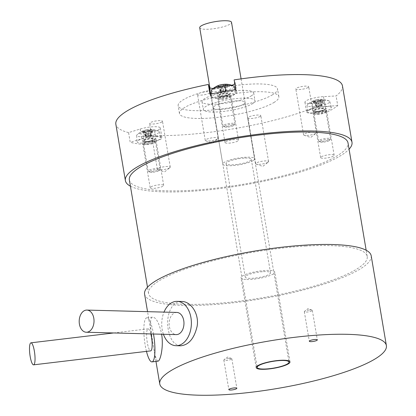 <?xml version="1.0" encoding="UTF-8"?>
<svg xmlns="http://www.w3.org/2000/svg" width="416" height="416" viewBox="0 0 416 416"><rect width="100%" height="100%" fill="white"/><g stroke="black" fill="none" stroke-linecap="round" stroke-linejoin="round"><path stroke-width="0.31" stroke-dasharray="2.08 1.56" d="M244.223 158.116A12.802 2.683 170.4 0 0 226.07 163.587A12.802 2.683 170.4 0 0 239.138 164.102A12.802 2.683 170.4 0 0 251.316 159.318A12.802 2.683 170.4 0 0 244.223 158.116M263.422 271.627A12.802 2.683 -9.6 0 1 270.514 272.828A12.802 2.683 -9.6 0 1 258.341 277.612A12.802 2.683 -9.6 0 1 245.268 277.098A12.802 2.683 -9.6 0 1 263.422 271.627M129.36 179.946A110.885 23.244 170.4 0 0 242.57 184.371A110.885 23.244 170.4 0 0 348.026 142.964M305.796 246.048A110.885 23.244 170.4 0 0 148.559 293.457A110.885 23.244 170.4 0 0 261.768 297.882A110.885 23.244 170.4 0 0 367.224 256.474A110.885 23.244 170.4 0 0 305.796 246.048M199.711 27.695A16.13 3.38 170.4 0 0 216.18 28.34A16.13 3.38 170.4 0 0 231.514 22.318M309.093 310.055A4.056 0.853 170.4 0 0 304.533 311.355A4.056 0.853 170.4 0 0 304.32 311.704A4.056 0.853 170.4 0 0 308.464 311.865A4.056 0.853 170.4 0 0 312.322 310.346A4.056 0.853 170.4 0 0 312.01 310.092A4.056 0.853 170.4 0 0 309.093 310.055M228.613 358.446A4.056 0.853 170.4 0 0 224.052 359.746A4.056 0.853 170.4 0 0 223.844 360.09A4.056 0.853 170.4 0 0 227.984 360.251A4.056 0.853 170.4 0 0 231.847 358.738A4.056 0.853 170.4 0 0 231.53 358.483A4.056 0.853 170.4 0 0 228.613 358.446M163.431 334.272A22.178 14.82 91.5 0 1 162.178 329.399A22.178 14.82 91.5 0 1 164.013 312.104M180.596 345.81C174.216 345.025 170.108 339.607 168.277 329.56C165.599 315.942 171.553 300.669 181.761 301.48M146.468 351.374A22.178 4.924 83.2 0 1 145.179 345.166A22.178 4.924 83.2 0 1 146.76 317.84A22.178 4.924 83.2 0 1 153.504 334.012M157.966 361.166C156.27 360.599 154.658 354.952 153.124 344.219C150.816 331.136 148.944 317.086 152.714 317.138C156.302 317.554 159.281 323.248 161.642 334.225M246.782 279.505A17.139 3.593 170.4 0 0 265.164 277.077A17.139 3.593 170.4 0 0 274.789 272.106A17.139 3.593 170.4 0 0 257.291 271.424A17.139 3.593 170.4 0 0 240.994 277.82A17.139 3.593 170.4 0 0 246.782 279.505M144.586 294.128A114.915 24.086 170.4 0 0 183.373 305.401A114.915 24.086 170.4 0 0 236.085 302.448A114.915 24.086 170.4 0 0 371.197 255.798M176.847 312.442A11.086 7.41 -88.5 0 0 169.146 323.331A11.086 7.41 -88.5 0 0 176.264 334.61M150.805 333.939A11.086 2.46 -96.8 0 0 148.075 328.853A11.086 2.46 -96.8 0 0 146.942 340.153A11.086 2.46 -96.8 0 0 150.701 350.87M217.786 95.077A6.854 1.435 170.4 0 0 217.11 95.872A6.854 1.435 170.4 0 0 224.11 96.148A6.854 1.435 170.4 0 0 230.625 93.59A6.854 1.435 170.4 0 0 225.269 93.08A6.854 1.435 170.4 0 0 217.786 95.077M225.68 141.726A6.854 1.435 -9.6 0 1 233.163 139.729A6.854 1.435 -9.6 0 1 238.519 140.239A6.854 1.435 -9.6 0 1 231.998 142.797A6.854 1.435 -9.6 0 1 224.999 142.522A6.854 1.435 -9.6 0 1 225.68 141.726M142.958 140.244A6.854 1.435 170.4 0 0 142.282 141.045A6.854 1.435 170.4 0 0 149.276 141.315A6.854 1.435 170.4 0 0 155.797 138.757A6.854 1.435 170.4 0 0 150.441 138.247A6.854 1.435 170.4 0 0 142.958 140.244M150.847 186.893A6.854 1.435 -9.6 0 1 158.33 184.896A6.854 1.435 -9.6 0 1 163.686 185.406A6.854 1.435 -9.6 0 1 157.17 187.964A6.854 1.435 -9.6 0 1 150.171 187.689A6.854 1.435 -9.6 0 1 150.847 186.893M313.42 110.126A6.854 1.435 170.4 0 0 312.744 110.926A6.854 1.435 170.4 0 0 319.738 111.202A6.854 1.435 170.4 0 0 326.258 108.638A6.854 1.435 170.4 0 0 320.902 108.134A6.854 1.435 170.4 0 0 313.42 110.126M321.308 156.775A6.854 1.435 -9.6 0 1 328.791 154.783A6.854 1.435 -9.6 0 1 334.147 155.288A6.854 1.435 -9.6 0 1 327.631 157.851A6.854 1.435 -9.6 0 1 320.632 157.576A6.854 1.435 -9.6 0 1 321.308 156.775M144.69 144.596L143.047 134.878L154.632 131.321A13.104 2.746 170.4 0 0 160.316 127.998A13.104 2.746 170.4 0 0 153.26 126.755A13.104 2.746 170.4 0 0 140.161 129.043L128.575 132.6L130.218 142.319A114.915 24.086 170.4 0 0 144.69 144.596L156.276 141.04A13.104 2.746 170.4 0 0 161.959 137.712A13.104 2.746 170.4 0 0 154.903 136.469A13.104 2.746 170.4 0 0 141.804 138.762L130.218 142.319M209.986 94.167L210.969 97.011A13.104 2.746 170.4 0 0 224.552 97.401A13.104 2.746 170.4 0 0 236.787 92.544A13.104 2.746 170.4 0 0 236.766 92.451L235.784 89.606M234.775 83.652A13.104 2.746 170.4 0 0 235.144 82.826A13.104 2.746 170.4 0 0 235.123 82.732L234.14 79.888M213.2 88.462A13.104 2.746 170.4 0 0 231.884 85.306M128.575 132.6A114.915 24.086 -9.6 0 1 115.851 124.249M342.467 85.92A114.915 24.086 -9.6 0 1 336.086 95.935L323.518 96.647A13.104 2.746 170.4 0 0 304.933 102.248A13.104 2.746 170.4 0 0 312.192 103.48L324.761 102.773A114.915 24.086 -9.6 0 1 143.047 134.878M308.064 87.521A6.536 1.368 170.4 0 0 308.714 86.757A6.536 1.368 170.4 0 0 302.042 86.497A6.536 1.368 170.4 0 0 295.823 88.941A6.536 1.368 170.4 0 0 300.929 89.424A6.536 1.368 170.4 0 0 308.064 87.521M161.845 121.997A6.536 1.368 170.4 0 0 162.495 121.233A6.536 1.368 170.4 0 0 155.818 120.973A6.536 1.368 170.4 0 0 149.604 123.412A6.536 1.368 170.4 0 0 154.71 123.9A6.536 1.368 170.4 0 0 161.845 121.997M209.737 93.085A6.536 1.368 170.4 0 0 210.387 92.326A6.536 1.368 170.4 0 0 203.715 92.066A6.536 1.368 170.4 0 0 197.496 94.505A6.536 1.368 170.4 0 0 202.602 94.988A6.536 1.368 170.4 0 0 209.737 93.085M260.172 116.428A6.536 1.368 170.4 0 0 260.822 115.669A6.536 1.368 170.4 0 0 254.15 115.409A6.536 1.368 170.4 0 0 247.931 117.848A6.536 1.368 170.4 0 0 253.037 118.331A6.536 1.368 170.4 0 0 260.172 116.428M273.863 102.554A50.404 10.566 170.4 0 0 278.855 96.678A50.404 10.566 170.4 0 0 227.396 94.671A50.404 10.566 170.4 0 0 179.462 113.49A50.404 10.566 170.4 0 0 218.847 117.229A50.404 10.566 170.4 0 0 273.863 102.554M324.761 102.773L326.409 112.492A114.915 24.086 170.4 0 0 337.73 105.654L336.086 95.935M337.73 105.654L325.161 106.366A13.104 2.746 170.4 0 0 306.582 111.966A13.104 2.746 170.4 0 0 313.841 113.199L326.409 112.492M315.822 133.39A6.536 1.368 -9.6 0 1 309.858 135.138A6.536 1.368 -9.6 0 1 304.086 135.221A6.536 1.368 -9.6 0 1 303.581 134.81A6.536 1.368 -9.6 0 1 309.8 132.371A6.536 1.368 -9.6 0 1 316.472 132.631A6.536 1.368 -9.6 0 1 316.129 133.182A6.536 1.368 -9.6 0 1 315.822 133.39M169.603 167.866A6.536 1.368 -9.6 0 1 163.639 169.614A6.536 1.368 -9.6 0 1 157.867 169.697A6.536 1.368 -9.6 0 1 157.362 169.286A6.536 1.368 -9.6 0 1 163.582 166.842A6.536 1.368 -9.6 0 1 170.253 167.107A6.536 1.368 -9.6 0 1 169.91 167.658A6.536 1.368 -9.6 0 1 169.603 167.866M217.495 138.96A6.536 1.368 -9.6 0 1 211.531 140.702A6.536 1.368 -9.6 0 1 205.759 140.785A6.536 1.368 -9.6 0 1 205.254 140.374A6.536 1.368 -9.6 0 1 211.474 137.935A6.536 1.368 -9.6 0 1 218.145 138.195A6.536 1.368 -9.6 0 1 217.802 138.752A6.536 1.368 -9.6 0 1 217.495 138.96M267.93 162.302A6.536 1.368 -9.6 0 1 261.966 164.044A6.536 1.368 -9.6 0 1 256.194 164.128A6.536 1.368 -9.6 0 1 255.689 163.717A6.536 1.368 -9.6 0 1 261.908 161.278A6.536 1.368 -9.6 0 1 268.58 161.538A6.536 1.368 -9.6 0 1 268.237 162.094A6.536 1.368 -9.6 0 1 267.93 162.302M252.408 103.771A26.208 5.496 170.4 0 0 255.003 100.714A26.208 5.496 170.4 0 0 228.244 99.668A26.208 5.496 170.4 0 0 203.315 109.455A26.208 5.496 170.4 0 0 223.798 111.4A26.208 5.496 170.4 0 0 252.408 103.771M251.092 95.997A26.208 5.496 170.4 0 0 253.687 92.94A26.208 5.496 170.4 0 0 226.928 91.894A26.208 5.496 170.4 0 0 201.999 101.681A26.208 5.496 170.4 0 0 222.482 103.626A26.208 5.496 170.4 0 0 251.092 95.997M243.464 104.276A16.13 3.38 -9.6 0 1 225.857 108.971A16.13 3.38 -9.6 0 1 213.257 107.775A16.13 3.38 -9.6 0 1 228.597 101.754A16.13 3.38 -9.6 0 1 245.06 102.398A16.13 3.38 -9.6 0 1 243.464 104.276M272.548 94.78A50.404 10.566 -9.6 0 1 217.532 109.455A50.404 10.566 -9.6 0 1 178.147 105.716A50.404 10.566 -9.6 0 1 226.08 86.892A50.404 10.566 -9.6 0 1 277.54 88.904A50.404 10.566 -9.6 0 1 272.548 94.78M253.001 160.644A16.13 3.38 -9.6 0 1 235.394 165.339A16.13 3.38 -9.6 0 1 222.789 164.143A16.13 3.38 -9.6 0 1 224.385 162.261A16.13 3.38 -9.6 0 1 241.992 157.57A16.13 3.38 -9.6 0 1 254.597 158.761A16.13 3.38 -9.6 0 1 253.001 160.644M130.416 186.181A114.915 24.086 170.4 0 0 223.636 188.084A114.915 24.086 170.4 0 0 334.298 159.136A114.915 24.086 170.4 0 0 349.081 149.198M218.572 85.452A19.692 16.999 -121.1 0 1 220.272 84.937L220.329 85.842A18.918 16.333 58.9 0 0 218.213 86.497L218.109 85.634M220.272 84.937A19.458 18.195 114.8 0 1 221.972 84.536L222.674 85.28A18.756 17.54 -65.2 0 0 220.334 85.831M222.674 85.28L222.685 85.285A18.918 8.684 -93.2 0 1 223.85 85.166L223.168 84.443M222.685 85.285L223.475 89.97L223.137 90.62L226.08 90.719L225.337 85.545A18.756 5.361 76.7 0 0 224.531 85.176A18.918 8.684 86.8 0 1 225.696 85.062L226.491 84.256M220.329 85.842L221.12 90.527L221.645 90.969L223.137 90.62M223.85 85.166L223.475 89.97M226.314 84.245A19.692 9.038 -93.2 0 0 225.29 84.349L224.531 85.181L225.321 89.866L225.696 85.062M225.29 84.349A19.458 5.564 -103.3 0 1 225.878 84.62L225.337 85.545M225.342 85.556A18.918 16.333 58.9 0 1 227.64 85.961L228.238 85.062A19.266 5.642 -62.7 0 0 226.621 86.039L226.741 86.502A18.918 16.333 -121.1 0 0 224.442 86.102L224.26 85.597A19.458 18.195 -65.2 0 0 222.56 85.998L222.097 86.642A18.756 17.54 114.8 0 1 224.432 86.096M225.878 84.62A19.692 16.999 -121.1 0 1 228.238 85.062M225.321 89.866L225.566 90.48M227.64 85.961L226.138 90.241M226.621 86.039A19.692 16.999 58.9 0 0 224.26 85.597M222.097 86.642L222.087 86.653A18.918 8.684 86.8 0 0 221.26 87.62A18.918 8.684 86.8 0 0 221.104 87.833L221.556 87.23A19.266 12.392 22.5 0 0 218.234 87.422L219.258 87.937A18.918 8.684 -93.2 0 1 220.241 86.762L219.242 86.185A19.458 5.564 76.7 0 0 219.175 86.148A19.458 5.564 76.7 0 0 218.655 85.914L219.43 86.377A18.756 5.361 -103.3 0 1 220.048 86.637A18.756 5.361 -103.3 0 1 220.236 86.752L221.031 91.442L220.974 91.92L220.464 91.686L219.43 86.377A18.918 16.333 -121.1 0 0 217.313 87.038L216.492 86.611A19.266 9.677 52.6 0 1 217.948 85.696M222.56 85.998A19.692 9.038 -93.2 0 0 221.785 86.913A19.692 9.038 -93.2 0 0 221.556 87.23M222.087 86.653L222.882 91.338L223.408 91.785L220.974 91.92M224.442 86.102L225.238 90.787L224.895 91.432L223.408 91.785M221.104 87.833L222.882 91.338M218.234 87.422A19.692 9.038 86.8 0 1 219.242 86.185M218.655 85.914A19.692 16.999 58.9 0 0 216.492 86.611M217.313 87.038L220.22 91.068M211.437 90.392A11.534 2.418 170.4 0 0 217.833 91.52A11.534 2.418 170.4 0 0 234.177 86.544M221.12 90.527L218.213 86.497M221.031 91.442L219.258 87.937M220.464 91.686L221.645 90.969M226.08 90.719L224.895 91.432M225.238 90.787L226.741 86.502M221.915 98.8A5.543 1.16 170.4 0 0 229.778 96.429A5.543 1.16 170.4 0 0 229.611 96.205A5.543 1.16 170.4 0 0 224.12 96.21A5.543 1.16 170.4 0 0 218.93 98.015A5.543 1.16 170.4 0 0 218.847 98.28A5.543 1.16 170.4 0 0 221.915 98.8M218.639 97.885A12.095 2.538 170.4 0 0 235.784 92.669A12.095 2.538 170.4 0 0 223.444 92.232A12.095 2.538 170.4 0 0 211.936 96.699A12.095 2.538 170.4 0 0 218.639 97.885M226.351 126.438A6.048 1.269 170.4 0 0 234.832 124.14A6.048 1.269 170.4 0 0 234.926 123.848A6.048 1.269 170.4 0 0 228.753 123.609A6.048 1.269 170.4 0 0 223.002 125.866A6.048 1.269 170.4 0 0 223.184 126.11A6.048 1.269 170.4 0 0 226.351 126.438M226.949 127.145A5.039 1.056 -9.6 0 1 224.312 126.875A5.039 1.056 -9.6 0 1 228.951 124.79A5.039 1.056 -9.6 0 1 234.021 125.232A5.039 1.056 -9.6 0 1 226.949 127.145M221.78 99.419A6.048 1.269 170.4 0 0 230.355 96.834A6.048 1.269 170.4 0 0 230.173 96.59A6.048 1.269 170.4 0 0 224.182 96.59A6.048 1.269 170.4 0 0 218.525 98.561A6.048 1.269 170.4 0 0 218.431 98.852A6.048 1.269 170.4 0 0 221.78 99.419M145.501 131.009A18.918 16.333 58.9 0 0 143.385 131.664L143.281 130.801A19.692 16.999 -121.1 0 1 143.744 130.624A19.692 16.999 -121.1 0 1 145.444 130.104L146.292 135.694L146.817 136.136L148.309 135.788L148.647 135.138L147.846 130.447A18.756 17.54 -65.2 0 0 145.506 130.998M145.444 130.104A19.458 18.195 114.8 0 1 147.144 129.704L147.846 130.447M147.857 130.452A18.918 8.684 -93.2 0 1 149.016 130.333L148.34 129.61A19.266 16.427 -60.7 0 1 151.663 129.423L150.868 130.229A18.918 8.684 86.8 0 0 149.703 130.348L150.462 129.516A19.458 5.564 -103.3 0 1 151.05 129.787L150.509 130.718A18.756 5.361 76.7 0 0 149.703 130.343L150.493 135.034L150.868 130.229M147.144 129.704A19.692 9.038 86.8 0 1 147.394 129.657A19.692 9.038 86.8 0 1 148.34 129.61M149.016 130.333L148.647 135.138M151.663 129.423A19.692 9.038 -93.2 0 0 151.601 129.418A19.692 9.038 -93.2 0 0 150.462 129.516M150.493 135.034L151.252 135.886L151.31 135.408L150.509 130.718A18.918 16.333 58.9 0 1 152.812 131.128L153.41 130.229A19.266 5.642 -62.7 0 0 151.793 131.206L151.913 131.674A18.918 16.333 -121.1 0 0 149.614 131.269L149.432 130.764A19.458 18.195 -65.2 0 0 147.732 131.165L147.269 131.815A18.756 17.54 114.8 0 1 149.604 131.264L150.41 135.954L150.067 136.599L148.574 136.952L148.054 136.505L147.269 131.815A18.918 8.684 86.8 0 0 146.427 132.787L146.957 132.08A19.692 9.038 -93.2 0 0 146.728 132.402A19.266 12.392 22.5 0 0 143.406 132.59L144.425 133.104A18.918 8.684 -93.2 0 1 145.413 131.929L144.414 131.352A19.458 5.564 76.7 0 0 144.347 131.316A19.458 5.564 76.7 0 0 143.827 131.082L144.602 131.544A18.756 5.361 -103.3 0 1 145.22 131.804A18.756 5.361 -103.3 0 1 145.408 131.919L146.203 136.614L146.146 137.093L145.631 136.854L144.602 131.544M151.05 129.787A19.692 16.999 -121.1 0 1 153.41 130.229M152.812 131.128L151.31 135.408M151.793 131.206A19.692 16.999 58.9 0 0 149.432 130.764M146.427 132.787A18.918 8.684 86.8 0 0 146.276 133L146.728 132.402M147.732 131.165A19.692 9.038 -93.2 0 0 146.957 132.08M146.276 133L148.054 136.505M143.406 132.59A19.692 9.038 86.8 0 1 144.414 131.352M144.602 131.55A18.918 16.333 -121.1 0 0 142.485 132.205L141.658 131.778A19.266 9.677 52.6 0 1 143.114 130.868A19.266 9.677 52.6 0 1 143.281 130.801M143.827 131.082A19.692 16.999 58.9 0 0 141.658 131.778M142.485 132.205L145.392 136.235M143.005 136.687A11.534 2.418 170.4 0 0 159.349 131.711A11.534 2.418 170.4 0 0 158.72 131.134A11.534 2.418 170.4 0 0 155.906 130.64A11.534 2.418 170.4 0 0 137.015 134.805A11.534 2.418 170.4 0 0 136.609 135.559A11.534 2.418 170.4 0 0 143.005 136.687M146.292 135.694L143.385 131.664M146.203 136.614L144.425 133.104M145.631 136.854L146.817 136.136M148.309 135.788L150.738 135.647M151.252 135.886L150.067 136.599M148.574 136.952L146.146 137.093M150.41 135.954L151.913 131.674M147.087 143.967A5.543 1.16 170.4 0 0 154.95 141.601A5.543 1.16 170.4 0 0 154.783 141.372A5.543 1.16 170.4 0 0 149.287 141.378A5.543 1.16 170.4 0 0 144.102 143.182A5.543 1.16 170.4 0 0 144.014 143.447A5.543 1.16 170.4 0 0 147.087 143.967M143.811 143.052A12.095 2.538 170.4 0 0 160.956 137.836A12.095 2.538 170.4 0 0 148.616 137.4A12.095 2.538 170.4 0 0 137.108 141.872A12.095 2.538 170.4 0 0 143.811 143.052M151.523 171.605A6.048 1.269 170.4 0 0 160.004 169.312A6.048 1.269 170.4 0 0 160.098 169.016A6.048 1.269 170.4 0 0 153.925 168.776A6.048 1.269 170.4 0 0 148.169 171.033A6.048 1.269 170.4 0 0 148.356 171.278A6.048 1.269 170.4 0 0 151.523 171.605M152.121 172.312A5.039 1.056 -9.6 0 1 149.484 172.042A5.039 1.056 -9.6 0 1 154.123 169.957A5.039 1.056 -9.6 0 1 159.193 170.399A5.039 1.056 -9.6 0 1 152.121 172.312M146.952 144.586A6.048 1.269 170.4 0 0 155.527 142.002A6.048 1.269 170.4 0 0 155.345 141.757A6.048 1.269 170.4 0 0 149.354 141.757A6.048 1.269 170.4 0 0 143.697 143.728A6.048 1.269 170.4 0 0 143.603 144.019A6.048 1.269 170.4 0 0 146.952 144.586M315.962 100.89A18.918 16.333 58.9 0 0 313.846 101.546L313.742 100.688A19.692 16.999 -121.1 0 1 314.205 100.506A19.692 16.999 -121.1 0 1 315.905 99.991L316.753 105.576L317.278 106.023L318.77 105.669L319.108 105.019L318.302 100.329A18.756 17.54 -65.2 0 0 315.968 100.88M315.905 99.991A19.458 18.195 114.8 0 1 317.606 99.59L318.302 100.329M318.318 100.339A18.918 8.684 -93.2 0 1 319.478 100.22L318.802 99.492A19.266 16.427 -60.7 0 1 322.124 99.304L321.329 100.116A18.918 8.684 86.8 0 0 320.164 100.23L320.923 99.403A19.458 5.564 -103.3 0 1 321.511 99.674L320.97 100.599A18.756 5.361 76.7 0 0 320.164 100.225L320.954 104.915L321.329 100.116M317.606 99.59A19.692 9.038 86.8 0 1 317.855 99.538A19.692 9.038 86.8 0 1 318.802 99.492M319.478 100.22L319.108 105.019M322.124 99.304A19.692 9.038 -93.2 0 0 322.062 99.299A19.692 9.038 -93.2 0 0 320.923 99.403M320.97 100.599L320.975 100.61A18.918 16.333 58.9 0 1 323.274 101.015L323.872 100.116A19.266 5.642 -62.7 0 0 322.254 101.088L322.369 101.556A18.918 16.333 -121.1 0 0 320.076 101.15L319.894 100.646A19.458 18.195 -65.2 0 0 318.193 101.046L317.73 101.696A18.756 17.54 114.8 0 1 320.065 101.145M321.511 99.674A19.692 16.999 -121.1 0 1 323.872 100.116M320.975 100.61L321.771 105.295L321.714 105.773L320.528 106.486L319.036 106.839L318.516 106.392L317.73 101.696M320.954 104.915L321.714 105.773M323.274 101.015L321.771 105.295M322.254 101.088A19.692 16.999 58.9 0 0 319.894 100.646M317.72 101.707A18.918 8.684 86.8 0 0 316.888 102.674A18.918 8.684 86.8 0 0 316.737 102.882L317.19 102.284A19.266 12.392 22.5 0 0 313.867 102.471L314.886 102.991A18.918 8.684 -93.2 0 1 315.874 101.811L314.876 101.239A19.458 5.564 76.7 0 0 314.808 101.197A19.458 5.564 76.7 0 0 314.288 100.963L315.063 101.431A18.756 5.361 -103.3 0 1 315.682 101.691A18.756 5.361 -103.3 0 1 315.869 101.8M318.193 101.046A19.692 9.038 -93.2 0 0 317.418 101.967A19.692 9.038 -93.2 0 0 317.19 102.284M320.076 101.15L320.866 105.836L320.528 106.486M316.737 102.882L318.516 106.392M313.867 102.471A19.692 9.038 86.8 0 1 314.876 101.239M315.874 101.811L316.664 106.496L316.607 106.974L316.092 106.735L315.063 101.431A18.918 16.333 -121.1 0 0 312.946 102.092L312.12 101.665A19.266 9.677 52.6 0 1 313.576 100.75A19.266 9.677 52.6 0 1 313.742 100.688M314.288 100.963A19.692 16.999 58.9 0 0 312.12 101.665M312.946 102.092L315.853 106.122M313.466 106.569A11.534 2.418 170.4 0 0 329.81 101.598A11.534 2.418 170.4 0 0 329.181 101.015A11.534 2.418 170.4 0 0 319.998 100.885A11.534 2.418 170.4 0 0 307.476 104.686A11.534 2.418 170.4 0 0 307.07 105.44A11.534 2.418 170.4 0 0 313.466 106.569M316.753 105.576L313.846 101.546M316.664 106.496L314.886 102.991M316.092 106.735L317.278 106.023M318.77 105.669L321.199 105.534M319.036 106.839L316.607 106.974M320.866 105.836L322.369 101.556M317.548 113.854A5.543 1.16 170.4 0 0 325.411 111.483A5.543 1.16 170.4 0 0 325.244 111.259A5.543 1.16 170.4 0 0 319.748 111.259A5.543 1.16 170.4 0 0 314.564 113.064A5.543 1.16 170.4 0 0 314.475 113.334A5.543 1.16 170.4 0 0 317.548 113.854M314.272 112.939A12.095 2.538 170.4 0 0 331.417 107.718A12.095 2.538 170.4 0 0 319.077 107.281A12.095 2.538 170.4 0 0 307.57 111.753A12.095 2.538 170.4 0 0 314.272 112.939M321.984 141.487A6.048 1.269 170.4 0 0 330.465 139.194A6.048 1.269 170.4 0 0 330.559 138.902A6.048 1.269 170.4 0 0 324.386 138.658A6.048 1.269 170.4 0 0 318.63 140.92A6.048 1.269 170.4 0 0 318.817 141.164A6.048 1.269 170.4 0 0 321.984 141.487M322.582 142.199A5.039 1.056 -9.6 0 1 319.946 141.929A5.039 1.056 -9.6 0 1 324.584 139.838A5.039 1.056 -9.6 0 1 329.654 140.286A5.039 1.056 -9.6 0 1 322.582 142.199M317.413 114.473A6.048 1.269 170.4 0 0 325.988 111.883A6.048 1.269 170.4 0 0 325.806 111.639A6.048 1.269 170.4 0 0 319.816 111.644A6.048 1.269 170.4 0 0 314.158 113.61A6.048 1.269 170.4 0 0 314.064 113.901A6.048 1.269 170.4 0 0 317.413 114.473M154.632 131.321L156.276 141.04M140.161 129.043L141.804 138.762M210.475 94.068L210.969 97.011M235.123 82.732L236.766 92.451M323.518 96.647L325.161 106.366M312.192 103.48L313.841 113.199M221.296 96.283A5.949 1.248 170.4 0 0 229.72 93.699A5.949 1.248 170.4 0 0 220.584 94.214A5.949 1.248 170.4 0 0 221.296 96.283M221.541 96.564A5.543 1.16 -9.6 0 1 218.468 96.044A5.543 1.16 -9.6 0 1 223.74 93.974A5.543 1.16 -9.6 0 1 229.398 94.198A5.543 1.16 -9.6 0 1 221.541 96.564M146.468 141.45A5.949 1.248 170.4 0 0 154.892 138.866A5.949 1.248 170.4 0 0 145.756 139.381A5.949 1.248 170.4 0 0 146.468 141.45M146.708 141.736A5.543 1.16 -9.6 0 1 143.64 141.211A5.543 1.16 -9.6 0 1 148.912 139.142A5.543 1.16 -9.6 0 1 154.57 139.365A5.543 1.16 -9.6 0 1 146.708 141.736M316.93 111.332A5.949 1.248 170.4 0 0 325.354 108.748A5.949 1.248 170.4 0 0 316.217 109.268A5.949 1.248 170.4 0 0 316.93 111.332M317.169 111.618A5.543 1.16 -9.6 0 1 314.101 111.098A5.543 1.16 -9.6 0 1 319.374 109.028A5.543 1.16 -9.6 0 1 325.031 109.247A5.543 1.16 -9.6 0 1 317.169 111.618M270.514 272.828L251.316 159.318M245.268 277.098L226.07 163.587M367.224 256.474L366.168 250.234M148.559 293.457L147.503 287.222M288.782 360.875L241.082 78.879M256.974 366.257L209.882 87.838M312.01 310.092L307.923 308.672L304.533 311.355M304.32 311.704L309.317 341.245M312.322 310.346L317.32 339.893M231.53 358.483L227.448 357.063L224.052 359.746M223.844 360.09L228.842 389.636M231.847 358.738L236.844 388.284M146.76 317.84L152.714 317.132M289.978 361.904L274.789 272.106M256.183 367.619L240.994 277.82M155.964 361.41L147.55 311.672M113.604 332.961L148.075 328.853M238.519 140.239L230.625 93.59M224.999 142.522L217.11 95.872M163.686 185.406L155.797 138.757M150.171 187.689L142.282 141.045M334.147 155.288L326.258 108.638M320.632 157.576L312.744 110.926M160.316 127.998L161.959 137.712M235.144 82.826L236.787 92.544M304.933 102.248L306.582 111.966M304.086 135.221L310.669 137.504L316.129 133.182M316.472 132.631L308.714 86.757M303.581 134.81L295.823 88.941M157.867 169.697L164.45 171.98L169.91 167.658M170.253 167.107L162.495 121.233M157.362 169.286L149.604 123.412M205.759 140.785L212.342 143.073L217.802 138.752M218.145 138.195L210.387 92.326M205.254 140.374L197.496 94.505M256.194 164.128L262.777 166.416L268.237 162.094M268.58 161.538L260.822 115.669M255.689 163.717L247.931 117.848M201.999 101.681L203.315 109.455M253.687 92.94L255.003 100.714M278.855 96.678L277.54 88.904M179.462 113.49L178.147 105.716M213.257 107.775L222.789 164.143M245.06 102.398L254.597 158.761M221.26 87.62L221.785 86.913M220.048 86.637L219.175 86.148M218.847 98.28L218.447 95.997C219.019 95.898 216.788 96.164 221.343 96.268C223.267 96.429 229.918 94.567 229.294 94.271L229.778 96.429M234.021 125.232L234.832 124.14M224.312 126.875L223.184 126.11M218.431 98.852L223.002 125.866M230.355 96.834L234.926 123.848M218.93 98.015L218.525 98.561M229.611 96.205L230.173 96.59M211.708 93.824L211.936 96.699M235.014 89.726L235.784 92.669M145.22 131.804L144.347 131.316M158.72 131.134A19.781 19.781 0 0 0 151.601 129.418M147.394 129.657A19.781 19.781 0 0 0 143.744 130.624M143.114 130.868A19.781 19.781 0 0 0 137.015 134.805M144.014 143.447L143.619 141.164C144.186 141.071 141.955 141.331 146.515 141.435C148.434 141.596 155.09 139.734 154.461 139.438L154.95 141.601M159.193 170.399L160.004 169.312M149.484 172.042L148.356 171.278M143.603 144.019L148.169 171.033M155.527 142.002L160.098 169.016M144.102 143.182L143.697 143.728M154.783 141.372L155.345 141.757M136.609 135.559L137.108 141.872M159.349 131.711L160.956 137.836M316.888 102.674L317.418 101.967M315.682 101.691L314.808 101.197M329.181 101.015A19.781 19.781 0 0 0 322.062 99.299M317.855 99.538A19.781 19.781 0 0 0 314.205 100.506M313.576 100.75A19.781 19.781 0 0 0 307.476 104.686M314.475 113.334L314.08 111.046C314.647 110.952 312.416 111.212 316.971 111.322C318.895 111.483 325.551 109.616 324.922 109.32L325.411 111.483M329.654 140.286L330.465 139.194M319.946 141.929L318.817 141.164M314.064 113.901L318.63 140.92M325.988 111.883L330.559 138.902M314.564 113.064L314.158 113.61M325.244 111.259L325.806 111.639M307.07 105.44L307.57 111.753M329.81 101.598L331.417 107.718"/><path stroke-width="0.62" d="M366.168 250.234L348.026 142.964A110.885 23.244 170.4 0 0 286.598 132.538A110.885 23.244 170.4 0 0 129.36 179.946L147.503 287.222M241.082 78.879L231.514 22.318A16.13 3.38 170.4 0 0 222.581 20.8A16.13 3.38 170.4 0 0 199.711 27.695L209.882 87.838M280.046 360.558A16.13 3.38 170.4 0 0 257.176 367.453A16.13 3.38 170.4 0 0 273.645 368.098A16.13 3.38 170.4 0 0 288.985 362.076A16.13 3.38 170.4 0 0 280.046 360.558M314.09 339.596A4.056 0.853 -9.6 0 1 317.32 339.893A4.056 0.853 -9.6 0 1 313.461 341.406A4.056 0.853 -9.6 0 1 309.317 341.245A4.056 0.853 -9.6 0 1 314.09 339.596M233.61 387.988A4.056 0.853 -9.6 0 1 236.844 388.284A4.056 0.853 -9.6 0 1 232.981 389.797A4.056 0.853 -9.6 0 1 228.842 389.636A4.056 0.853 -9.6 0 1 233.61 387.988M164.013 312.104A22.178 14.82 91.5 0 1 177.138 301.356A22.178 14.82 91.5 0 1 191.37 323.913A22.178 14.82 91.5 0 1 175.973 345.696A22.178 14.82 91.5 0 1 163.431 334.272M177.138 301.356L181.761 301.475C190.923 301.371 199.394 313.856 197.09 326.446C194.21 338.572 188.708 345.025 180.596 345.81M153.504 334.012A22.178 4.924 83.2 0 1 152.012 361.884A22.178 4.924 83.2 0 1 146.468 351.374M161.642 334.225C163.784 347.23 160.238 361.353 157.966 361.166L152.012 361.884M261.966 369.304A17.139 3.593 -9.6 0 1 256.183 367.619A17.139 3.593 -9.6 0 1 272.48 361.223A17.139 3.593 -9.6 0 1 289.978 361.904A17.139 3.593 -9.6 0 1 280.353 366.876A17.139 3.593 -9.6 0 1 261.966 369.304M386.386 345.597A114.915 24.086 170.4 0 0 269.064 341.011A114.915 24.086 170.4 0 0 159.77 383.926A114.915 24.086 170.4 0 0 198.562 395.2A114.915 24.086 170.4 0 0 321.838 378.929A114.915 24.086 170.4 0 0 386.386 345.597L371.197 255.798A114.915 24.086 170.4 0 0 253.874 251.212A114.915 24.086 170.4 0 0 144.586 294.128L147.55 311.672M86.315 332.244L176.264 334.61A11.086 7.41 -88.5 0 0 183.971 323.092A11.086 7.41 -88.5 0 0 176.847 312.442L86.897 310.076A11.086 7.41 91.5 0 1 94.021 320.726A11.086 7.41 91.5 0 1 86.315 332.244A11.086 7.41 91.5 0 1 79.196 320.965A11.086 7.41 91.5 0 1 86.897 310.076M33.582 364.842A11.086 2.46 83.2 0 1 29.827 354.125A11.086 2.46 83.2 0 1 30.956 342.82A11.086 2.46 83.2 0 1 33.758 348.192A11.086 2.46 83.2 0 1 33.582 364.842L150.701 350.87A11.086 2.46 -96.8 0 0 150.878 334.22A11.086 2.46 -96.8 0 0 150.805 333.939M349.081 149.198A114.915 24.086 170.4 0 0 351.998 142.288L342.467 85.92A114.915 24.086 -9.6 0 0 234.14 79.888L235.784 89.606A114.915 24.086 170.4 0 0 209.986 94.167L208.343 84.448L209.326 87.292A13.104 2.746 170.4 0 0 213.2 88.462M231.884 85.306A13.104 2.746 170.4 0 0 234.775 83.652M351.998 142.288A114.915 24.086 170.4 0 0 262.205 133.77A114.915 24.086 170.4 0 0 136.76 167.222A114.915 24.086 170.4 0 0 125.382 180.617L115.851 124.249A114.915 24.086 -9.6 0 1 208.343 84.448M125.382 180.617A114.915 24.086 170.4 0 0 130.416 186.181M235.014 89.726L234.177 86.544A11.534 2.418 170.4 0 0 233.548 85.966A11.534 2.418 170.4 0 0 224.364 85.836A11.534 2.418 170.4 0 0 211.843 89.632A19.781 19.781 0 0 1 217.948 85.696A19.266 9.677 52.6 0 1 218.109 85.634A19.692 16.999 -121.1 0 1 218.572 85.452A19.781 19.781 0 0 1 222.222 84.49A19.692 9.038 86.8 0 1 223.168 84.443A19.266 16.427 -60.7 0 1 226.491 84.256A19.692 9.038 -93.2 0 0 226.429 84.25A19.692 9.038 -93.2 0 0 226.314 84.245M211.843 89.632A11.534 2.418 170.4 0 0 211.437 90.392L211.708 93.824M209.326 87.292L210.475 94.068M288.985 362.076L288.782 360.875M257.176 367.453L256.974 366.257M175.973 345.696L180.596 345.816M159.77 383.926L155.964 361.41M30.956 342.82L113.604 332.961M233.548 85.966A19.781 19.781 0 0 0 226.429 84.25"/></g></svg>
